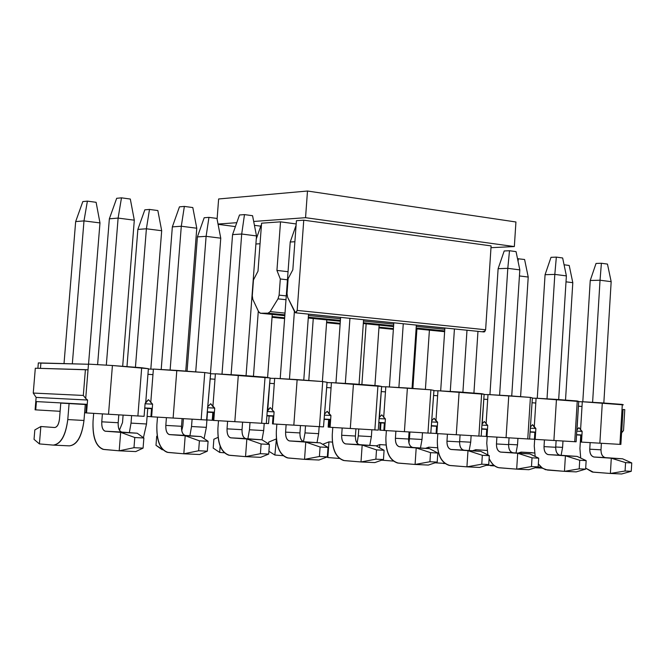<?xml version="1.0" encoding="UTF-8"?>
<svg xmlns="http://www.w3.org/2000/svg" width="665" height="665" viewBox="0 0 665 665"><rect width="100%" height="100%" fill="white"/><g stroke="black" fill="none" stroke-linecap="round" stroke-linejoin="round"><path stroke-width="1" d="M515.932 221.985L514.344 246.565L490.986 247.688L514.344 246.565L515.932 221.985L307.488 191.021L515.932 221.985M235.402 226.599L218.087 224.329L235.402 226.599M217.089 219.167L218.627 198.976L307.488 191.021L305.551 217.688L514.344 246.565L305.551 217.688L253.689 221.462L305.551 217.688L307.488 191.021L218.627 198.976L217.089 219.167M236.782 222.692L218.029 224.047L236.782 222.692M254.446 225.335L260.763 226.175L254.446 225.335M261.578 223.182L280.522 221.836L296.183 223.955L280.522 221.836L261.578 223.182L258.003 271.162L261.578 223.182M295.717 312.824L483.896 331.951L485.625 329.757L297.188 310.414L485.625 329.757L491.102 245.9L303.755 220.181L297.188 310.414L295.484 312.799L287.604 297.272L287.022 293.564L288.111 278.71L292.833 269.782L288.111 278.71L287.022 293.564L287.604 297.272L294.803 312.134L296.208 312.633L297.188 310.414L303.755 220.181L296.424 220.705L292.833 269.782L296.424 220.705L303.755 220.181L491.102 245.9L485.625 329.757L484.635 331.802L483.172 331.328M258.003 271.162L253.465 279.899L252.284 295.767L252.825 299.391L258.627 311.752L260.505 313.248L268.045 313.157L270.173 311.602L278.003 298.859L279.117 295.135L280.306 278.976L276.931 270.414L280.522 221.836L276.931 270.414L288.045 271.711L276.931 270.414L280.306 278.976L287.455 279.79L280.306 278.976L279.117 295.135L286.274 295.908L279.117 295.135L278.003 298.859L285.992 299.707L278.003 298.859L270.173 311.602L285.011 313.099L270.173 311.602L268.045 313.157L284.886 314.844L268.045 313.157L260.505 313.248L284.82 315.684L260.098 313.198L258.627 311.752L252.825 299.391L252.284 295.767L253.465 279.899L258.003 271.162M272.101 316.565L284.662 317.812L272.101 316.565M326.64 321.985L340.181 323.331L326.64 321.985M378.984 327.18L393.414 328.618L378.984 327.18M308.452 315.476L340.513 318.718L308.452 315.476M363.489 321.037L393.73 324.096L363.489 321.037M416.265 326.374L444.802 329.258L416.265 326.374M308.327 317.205L340.389 320.422L308.327 317.205M363.373 322.733L393.613 325.767L363.373 322.733M416.157 328.036L444.694 330.904L416.157 328.036M308.269 318.028L340.33 321.237L308.269 318.028M363.314 323.539L393.555 326.573L363.314 323.539M416.099 328.826L444.636 331.685L416.099 328.826M82.826 201.578L87.389 201.138L96.109 202.301L87.389 201.138L82.826 201.578L75.66 221.586L82.826 201.578M75.66 221.586L83.99 220.896L87.389 201.138L83.99 220.896L99.974 222.916L96.109 202.301L99.974 222.916L83.99 220.896L72.327 363.863L83.99 220.896L75.66 221.586L64.015 363.664L75.66 221.586M69.094 403.497L67.78 419.565L83.981 420.471L85.278 404.495L83.981 420.471C81.853 436.348 76.982 444.81 69.359 445.866C77.065 445.043 81.936 436.573 83.981 420.471L67.78 419.565L69.094 403.497M88.545 364.129L99.974 222.916L88.545 364.129M59.484 419.008L60.789 403.032L59.484 419.008C58.778 424.295 57.165 427.13 54.655 427.52L40.848 426.514L39.41 443.912L53.208 445.101C60.781 444.037 65.635 435.525 67.78 419.565C65.727 435.758 60.864 444.27 53.208 445.101L39.41 443.912L34.04 439.365L34.821 429.931L40.848 426.514L54.655 427.52C57.198 427.213 58.811 424.37 59.484 419.008M69.359 445.866L53.208 445.101M40.848 426.514L34.821 429.931L34.04 439.365L39.41 443.912L40.848 426.514M144.829 209.832L149.5 209.433L157.846 210.547L149.5 209.433L144.829 209.832L137.863 229.408L144.829 209.832M137.863 229.408L146.391 228.785L149.5 209.433L146.391 228.785L161.686 230.722L157.846 210.547L161.686 230.722L146.391 228.785L135.436 367.271L146.391 228.785L137.863 229.408L126.965 366.623L137.863 229.408M131.62 415.6L131.022 423.115L146.516 423.987L147.746 408.36L146.516 423.987L143.432 437.678L146.516 423.987L131.022 423.115L131.62 415.6M150.822 369.117L161.686 230.722L150.822 369.117M122.518 422.558L123.108 415.101L122.518 422.558L119.442 430.205L122.518 422.558M129.359 432.641L131.022 423.115L129.359 432.641M204.188 217.738L208.951 217.372L216.948 218.436L208.951 217.372L204.188 217.738L197.405 236.898L204.188 217.738M197.405 236.898L206.108 236.333L208.951 217.372L206.108 236.333L220.755 238.186L216.948 218.436L220.755 238.186L206.108 236.333L195.718 371.876L206.108 236.333L197.405 236.898L187.065 371.211L197.405 236.898M192.094 419.166L191.528 426.514L206.358 427.354L207.522 412.059L206.358 427.354L204.097 438.626L206.358 427.354L191.528 426.514L192.094 419.166M210.464 373.398L220.755 238.186L210.464 373.398M182.842 425.949L183.407 418.651L182.842 425.949L181.744 430.621L182.842 425.949M162.202 448.867L162.135 449.706L163.016 449.781L155.992 445.309L156.699 436.265L157.248 436.007L156.699 436.265L155.992 445.309L162.135 449.706L162.202 448.867M189.899 435.775L191.528 426.514L189.899 435.775M261.071 225.31L256.274 238.935L261.071 225.31M255.9 243.997L260.048 243.756L255.9 243.997M258.303 311.045L253.448 376.282L258.303 311.045M250.007 422.574L249.466 429.773L263.681 430.571L264.213 423.406L263.681 430.571L262.01 439.831L263.681 430.571L249.466 429.773L250.007 422.574M267.596 377.562L272.259 314.42L267.596 377.562M220.157 445.999L219.674 452.424L224.462 452.815L219.674 452.424L213.191 448.094L213.864 439.241L218.095 437.354L213.864 439.241L213.191 448.094L219.674 452.424L220.157 445.999M247.879 438.792L249.466 429.773L247.879 438.792M313.265 318.527L308.793 380.505L313.265 318.527M305.518 425.849L305.011 432.898L318.643 433.663L319.142 426.647L318.643 433.663L317.014 442.632L318.643 433.663L305.011 432.898L305.518 425.849M322.375 381.535L326.789 319.882L322.375 381.535M276.399 439.066L274.861 455.035L283.24 455.708L274.861 455.035L268.893 451.277L274.861 455.035L276.399 439.066M303.464 441.618L305.011 432.898L303.464 441.618M268.585 443.904L268.718 442.092L276.033 439.041L268.718 442.092L268.585 443.904M366.141 323.822L361.885 384.553L366.141 323.822M358.776 428.983L358.285 435.891L371.378 436.631L371.851 429.756L371.378 436.631L369.782 445.367L371.378 436.631L358.285 435.891L358.776 428.983M374.927 385.55L379.133 325.127L374.927 385.55M332.375 442.1L328.967 441.868L327.853 457.537L339.516 458.459L327.853 457.537L326.972 457.013L327.853 457.537L328.967 441.868L332.375 442.1M357.113 443.164L358.285 435.891L357.113 443.164M322.716 444.311L328.967 441.868L322.716 444.311M416.922 328.909L412.874 388.443L416.922 328.909M409.906 432.001L409.449 438.767L422.017 439.474L422.475 432.74L422.017 439.474L420.463 447.994L422.017 439.474L409.449 438.767L409.906 432.001M425.401 389.399L429.407 330.156L425.401 389.399M386.041 445.001L379.823 444.577L379.599 447.794L379.823 444.577L386.041 445.001M381.685 460.172L393.456 461.094L381.685 460.172M408.933 442.998L409.449 438.767M376.207 445.916L379.823 444.577L376.207 445.916M459.64 441.593L470.695 442.208L471.128 435.608L470.695 442.208L469.174 450.529L470.695 442.208L459.64 441.593M473.921 393.098L477.969 331.345L473.921 393.098M437.537 447.786L428.726 447.179L428.634 448.567L428.726 447.179L437.537 447.786M435.035 462.815L444.935 463.405L435.035 462.815M445.118 463.538L443.206 463.455M425.434 448.343L428.726 447.179L425.434 448.343M517.52 258.702L524.602 259.508L517.52 258.702M518.068 261.362L518.318 258.668L518.068 261.362M528.218 277.047L524.602 259.508L528.218 277.047L519.432 275.942L528.218 277.047L520.587 396.664L528.218 277.047M508.634 444.345L517.52 444.843L517.935 438.36L517.52 444.843L516.023 452.965L517.52 444.843L508.634 444.345M486.98 450.446L475.791 449.69L475.708 450.978L475.791 449.69L486.98 450.446M486.19 465.35L493.887 465.251L486.19 465.35M494.677 465.874L490.446 465.675M472.591 450.762L475.791 449.69L472.591 450.762M564.061 264.778L569.207 265.468L564.061 264.778M572.798 282.683L569.207 265.468L572.798 282.683L566.006 281.827L572.798 282.683L565.516 400.089L572.798 282.683M555.724 446.988L562.59 447.379L562.981 441.02L562.59 447.379L561.119 455.317L562.59 447.379L555.724 446.988M532.274 452.699L521.111 452.1L521.036 453.314L521.111 452.1L532.274 452.699M534.502 453.006L521.111 452.1L534.502 453.006M535.267 467.761L540.778 466.855L535.267 467.761M542.308 468.11L535.924 467.811M518.002 453.106L521.111 452.1L518.002 453.106M116.683 198.303L121.479 197.838L130.315 199.043L121.479 197.838L118.112 218.087L134.305 220.181L130.315 199.043L134.305 220.181L118.112 218.087L109.351 218.81L116.683 198.303L109.351 218.81L97.605 364.653L109.351 218.81L118.112 218.087L121.479 197.838L116.683 198.303M93.042 421.236L93.674 413.364L93.042 421.236C92.543 437.603 96.192 447.021 103.981 449.49L119.193 450.812L120.664 432.341L105.444 431.228C102.834 430.446 101.612 427.304 101.77 421.818L102.402 413.879L101.77 421.818L118.187 422.732L118.811 414.852L118.187 422.732C118.038 428.194 119.276 431.311 121.894 432.1L137.214 433.214L120.664 432.341L134.787 437.528L133.981 447.695L119.193 450.812L103.058 449.349C95.735 446.365 92.402 436.996 93.042 421.236M106.317 365.16L118.112 218.087L106.317 365.16M122.676 366.299L134.305 220.181L122.676 366.299M135.768 451.577L119.193 450.812L135.768 451.577L143.075 448.127L133.981 447.695L143.075 448.127L143.873 437.994L134.787 437.528L143.873 437.994L137.214 433.214L105.444 431.228L137.214 433.214L143.873 437.994L143.075 448.127L135.768 451.577M101.77 421.818C101.562 427.063 102.668 430.189 105.095 431.178L121.545 432.042C119.11 431.061 117.988 427.961 118.187 422.732L101.77 421.818M119.193 450.812L133.981 447.695L134.787 437.528L120.664 432.341L119.193 450.812M179.459 206.84L184.363 206.416L192.808 207.563L184.363 206.416L181.296 226.233L196.774 228.228L192.808 207.563L196.774 228.228L181.296 226.233L172.343 226.89L179.459 206.84L172.343 226.89L161.204 369.524L172.343 226.89L181.296 226.233L184.363 206.416L179.459 206.84M156.89 424.819L157.489 417.121L156.89 424.819C156.483 440.82 160.265 450.039 168.253 452.474L183.823 453.788L185.203 435.741L169.633 434.619C166.965 433.846 165.693 430.77 165.818 425.409L166.425 417.653L165.818 425.409L181.503 426.29L182.102 418.576L181.503 426.29C181.387 431.627 182.667 434.677 185.352 435.45L201.005 436.573L185.203 435.741L199.409 440.829L198.652 450.762L183.823 453.788L167.306 452.325C159.8 449.399 156.333 440.23 156.89 424.819M170.124 370.039L181.296 226.233L170.124 370.039M185.759 371.112L196.774 228.228L185.759 371.112M199.633 454.519L183.823 453.788L199.633 454.519L207.33 451.178L198.652 450.762L207.33 451.178L208.087 441.277L199.409 440.829L208.087 441.277L201.005 436.573L169.633 434.619L201.005 436.573L208.087 441.277L207.33 451.178L199.633 454.519M165.818 425.409C165.643 430.546 166.79 433.597 169.276 434.569L184.995 435.4C182.493 434.428 181.329 431.394 181.503 426.29L165.818 425.409M183.823 453.788L198.652 450.762L199.409 440.829L185.203 435.741L183.823 453.788M239.491 214.994L244.487 214.604L252.567 215.709L244.487 214.604L241.703 234.022L256.499 235.934L252.567 215.709L256.499 235.934L241.703 234.022L232.567 234.62L239.491 214.994L232.567 234.62L222.01 374.171L232.567 234.62L241.703 234.022L244.487 214.604L239.491 214.994M217.921 428.243L218.494 420.712L217.921 428.243C217.596 443.896 221.512 452.923 229.666 455.317L245.535 456.639L246.848 438.991L230.979 437.861C228.245 437.096 226.931 434.087 227.031 428.842L227.605 421.253L227.031 428.842L242.035 429.681L242.592 422.142L242.035 429.681C241.935 434.902 243.265 437.894 246 438.659L261.944 439.789L246.848 438.991L261.112 443.987L260.397 453.696L245.535 456.639L228.702 455.176C221.029 452.291 217.438 443.322 217.921 428.243M231.112 374.703L241.703 234.022L231.112 374.703M246.058 375.717L256.499 235.934L246.058 375.717M260.647 457.337L245.535 456.639L260.647 457.337L268.685 454.087L260.397 453.696L268.685 454.087L269.4 444.411L261.112 443.987L269.4 444.411L261.944 439.789L230.979 437.861L261.944 439.789L269.4 444.411L268.685 454.087L260.647 457.337M227.031 428.842C226.881 433.863 228.07 436.855 230.614 437.811L245.634 438.601C243.082 437.653 241.885 434.677 242.035 429.681L227.031 428.842M245.535 456.639L260.397 453.696L261.112 443.987L246.848 438.991L245.535 456.639M290.223 242.01L296.083 225.302L290.223 242.01L280.206 378.626L290.223 242.01L294.886 241.744L290.223 242.01M276.324 431.527L276.864 424.154L276.324 431.527C276.075 446.838 280.098 455.683 288.402 458.035L304.537 459.357L305.775 442.1L289.641 440.962C286.864 440.205 285.518 437.262 285.593 432.125L286.133 424.702L285.593 432.125L299.948 432.932L300.48 425.55L299.948 432.932C299.882 438.044 301.237 440.97 304.03 441.718L320.222 442.865L305.775 442.1L320.089 447.005L319.408 456.498L304.537 459.357L287.421 457.894C279.608 455.068 275.917 446.273 276.324 431.527M289.458 379.166L294.404 311.32L289.458 379.166M303.772 380.122L308.552 314.129L303.772 380.122M318.992 460.022L304.537 459.357L318.992 460.022L327.338 456.872L319.408 456.498L327.338 456.872L328.011 447.404L320.089 447.005L328.011 447.404L320.222 442.865L289.641 440.962L320.222 442.865L328.011 447.404L327.338 456.872L318.992 460.022M285.593 432.125C285.46 437.038 286.69 439.964 289.275 440.903L303.656 441.668C301.054 440.729 299.824 437.819 299.948 432.932L285.593 432.125M304.537 459.357L319.408 456.498L320.089 447.005L305.775 442.1L304.537 459.357M332.267 434.661L332.783 427.445L332.267 434.661C332.084 449.656 336.207 458.318 344.636 460.645L360.995 461.959L362.176 445.076L345.817 443.929C342.999 443.189 341.611 440.296 341.66 435.267L342.176 428.002L341.66 435.267L355.418 436.04L355.925 428.817L355.418 436.04C355.376 441.045 356.764 443.921 359.59 444.652L376.008 445.799L362.176 445.076L376.515 449.889L375.866 459.174L360.995 461.959L343.639 460.504C335.709 457.72 331.918 449.108 332.267 434.661M335.95 382.89L340.605 317.388L335.95 382.89M345.334 383.439L349.94 318.336L345.334 383.439M359.05 384.337L363.58 319.715L359.05 384.337M374.836 462.599L360.995 461.959L374.836 462.599L383.456 459.54L375.866 459.174L383.456 459.54L384.096 450.272L376.515 449.889L384.096 450.272L376.008 445.799L345.817 443.929L376.008 445.799L384.096 450.272L383.456 459.54L374.836 462.599M341.66 435.267C341.552 440.08 342.816 442.948 345.434 443.879L359.216 444.602C356.581 443.68 355.318 440.829 355.418 436.04L341.66 435.267M360.995 461.959L375.866 459.174L376.515 449.889L362.176 445.076L360.995 461.959M385.891 437.67L386.382 430.604L385.891 437.67C385.775 452.366 389.989 460.853 398.526 463.139L415.076 464.453L416.199 447.919L399.64 446.772C396.789 446.04 395.376 443.214 395.409 438.285L395.891 431.169L395.409 438.285L408.593 439.025L409.075 431.951L408.593 439.025C408.576 443.929 409.989 446.739 412.857 447.47L429.449 448.617L416.199 447.919L430.546 452.649L429.931 461.743L415.076 464.453L397.512 462.998C389.482 460.263 385.609 451.818 385.891 437.67M389.391 386.972L393.821 322.791L389.391 386.972M398.892 387.529L403.264 323.755L398.892 387.529M412.042 388.377L416.357 325.085L412.042 388.377M428.343 465.068L415.076 464.453L428.343 465.068L437.204 462.092L429.931 461.743L437.204 462.092L437.811 453.023L430.546 452.649L437.811 453.023L429.449 448.617L399.64 446.772L429.449 448.617L437.811 453.023L437.204 462.092L428.343 465.068M395.409 438.285C395.318 442.998 396.598 445.808 399.258 446.722L412.475 447.42C409.806 446.514 408.51 443.713 408.593 439.025L395.409 438.285M415.076 464.453L429.931 461.743L430.546 452.649L416.199 447.919L415.076 464.453M437.346 440.562L437.811 433.63L437.346 440.562C437.296 454.96 441.577 463.281 450.205 465.533L466.921 466.847L467.985 450.654L451.269 449.498C448.385 448.775 446.946 446.007 446.963 441.178L447.42 434.203L446.963 441.178L459.623 441.884L460.08 434.952L459.623 441.884C459.615 446.689 461.061 449.449 463.954 450.172L480.704 451.319L467.985 450.654L482.333 455.301L481.759 464.203L466.921 466.847L449.191 465.4C441.061 462.707 437.113 454.428 437.346 440.562M440.671 390.895L444.885 327.986L440.671 390.895M450.272 391.452L454.428 328.951L450.272 391.452M462.898 392.259L466.996 330.231L462.898 392.259M479.648 467.437L466.921 466.847L479.648 467.437L488.725 464.536L481.759 464.203L488.725 464.536L489.307 455.658L482.333 455.301L489.307 455.658L480.704 451.319L451.269 449.498L480.704 451.319L489.307 455.658L488.725 464.536L479.648 467.437M446.963 441.178C446.888 445.791 448.193 448.551 450.887 449.449L463.563 450.114C460.87 449.224 459.557 446.481 459.623 441.884L446.963 441.178M466.921 466.847L481.759 464.203L482.333 455.301L467.985 450.654L466.921 466.847M504.195 250.971L509.498 250.73L516.057 251.628L509.498 250.73L507.802 268.336L519.822 269.882L516.057 251.628L519.822 269.882L507.802 268.336L498.118 268.685L504.195 250.971L498.118 268.685L489.93 394.661L498.118 268.685L507.802 268.336L509.498 250.73L504.195 250.971M486.763 443.331L487.204 436.539L486.763 443.331L487.886 454.935L486.763 443.331M489.124 458.476C492 464.428 495.566 467.553 499.822 467.836L516.672 469.141L517.686 453.272L500.836 452.117C497.927 451.41 496.464 448.684 496.456 443.954L496.896 437.121L496.456 443.954L508.617 444.636L509.049 437.836L508.617 444.636C508.625 449.34 510.097 452.05 513.014 452.765L529.897 453.912L517.686 453.272L532.025 457.836L531.468 466.564L516.672 469.141L498.792 467.695C494.411 466.506 491.186 463.43 489.124 458.476M499.606 395.226L507.802 268.336L499.606 395.226M511.734 395.991L519.822 269.882L511.734 395.991M528.891 469.706L516.672 469.141L528.891 469.706L538.16 466.88L531.468 466.564L538.16 466.88L538.708 458.177L532.025 457.836L538.708 458.177L529.897 453.912L500.836 452.117L529.897 453.912L538.708 458.177L538.16 466.88L528.891 469.706M496.456 443.954C496.398 448.484 497.728 451.186 500.446 452.067L512.624 452.707C509.905 451.834 508.567 449.141 508.617 444.636L496.456 443.954M516.672 469.141L531.468 466.564L532.025 457.836L517.686 453.272L516.672 469.141M551.002 257.33L556.339 257.114L562.648 257.978L556.339 257.114L554.818 274.396L566.381 275.892L562.648 257.978L566.381 275.892L554.818 274.396L545.067 274.703L551.002 257.33L545.067 274.703L537.262 398.277L545.067 274.703L554.818 274.396L556.339 257.114L551.002 257.33M534.253 445.999L534.677 439.341L534.253 445.999L535.175 456.473L534.253 445.999M538.351 463.921L541.376 467.395L545.45 469.665L564.452 471.344L565.416 455.791L548.45 454.636C545.516 453.929 544.037 451.261 544.012 446.622L544.436 439.922L544.012 446.622L555.707 447.279L556.123 440.612L555.707 447.279C555.732 451.892 557.22 454.552 560.154 455.251L577.145 456.406L565.416 455.791L579.73 460.28L579.207 468.833L564.452 471.344L547.486 470.047L542.524 468.268L538.351 463.921M547.012 398.85L554.818 274.396L547.012 398.85M558.675 399.565L566.381 275.892L558.675 399.565M576.198 471.884L564.452 471.344L576.198 471.884L585.632 469.133L579.207 468.833L585.632 469.133L586.156 460.604L579.73 460.28L586.156 460.604L577.145 456.406L548.45 454.636L577.145 456.406L586.156 460.604L585.632 469.133L576.198 471.884M544.012 446.622C543.978 451.061 545.325 453.713 548.06 454.586L559.764 455.201C557.021 454.336 555.674 451.693 555.707 447.279L544.012 446.622M564.452 471.344L579.207 468.833L579.73 460.28L565.416 455.791L564.452 471.344M596.031 263.456L601.393 263.257L607.469 264.088L601.393 263.257L600.038 280.231L611.168 281.661L607.469 264.088L611.168 281.661L600.038 280.231L590.237 280.497L596.031 263.456L590.237 280.497L582.798 401.76L590.237 280.497L600.038 280.231L601.393 263.257L596.031 263.456M579.93 448.559L580.761 434.985L579.93 448.559L580.703 458.069L579.93 448.559M585.69 468.16L593.321 472.167L610.379 473.463L611.293 458.21L594.236 457.055C591.285 456.365 589.788 453.738 589.747 449.191L590.146 442.616L589.747 449.191L600.994 449.823L601.393 443.281L600.994 449.823C601.044 454.345 602.54 456.955 605.499 457.645L622.573 458.8L611.293 458.21L625.574 462.624L625.075 471.011L610.379 473.463L592.274 472.034L585.69 468.16M592.606 402.333L600.038 280.231L592.606 402.333M603.828 403.015L611.168 281.661L603.828 403.015M621.667 473.979L610.379 473.463L621.667 473.979L631.251 471.302L625.075 471.011L631.251 471.302L631.75 462.94L625.574 462.624L631.75 462.94L622.573 458.8L594.236 457.055L622.573 458.8L631.75 462.94L631.251 471.302L621.667 473.979M589.747 449.191C589.722 453.538 591.094 456.148 593.845 457.005L605.1 457.595C602.349 456.747 600.977 454.153 600.994 449.823L589.747 449.191M610.379 473.463L625.075 471.011L625.574 462.624L611.293 458.21L610.379 473.463M578.716 401.66L582.299 401.793L578.716 401.66M582.299 401.726L623.329 404.852L622.307 404.428L619.921 444.37L581.501 442.1L582.158 431.427L576.779 431.136L582.158 431.427L581.501 442.1L580.728 442.05L581.16 434.935L576.563 434.677L581.16 434.935L580.728 442.05L599.863 443.189L602.299 402.899L582.299 401.726L582.008 406.456L578.434 406.19L582.008 406.456L580.562 430.139L582.299 401.726M534.86 432.341L530.038 432.067L534.86 432.341M576.547 434.902L580.753 435.143L576.547 434.902M580.761 435.01L576.555 434.744L580.761 435.01M534.427 439.257L529.606 438.975L534.427 439.257M620.877 444.42L619.921 444.37L620.877 444.42L621.509 433.921L620.877 444.42M623.047 409.499L621.659 432.774L623.047 409.499L624.768 409.632L623.047 409.499M621.509 433.921L621.659 432.774L623.521 430.554L624.768 409.632L623.521 430.554L621.659 432.774L621.509 433.921M532.058 402.757L535.782 403.032L532.058 402.757L532.366 397.928L530.404 397.412L532.366 397.928L529.598 439.041L506.073 437.661L508.767 395.758L488.01 394.545L487.686 399.466L483.821 399.183L487.686 399.466L486.082 424.095L488.01 394.545L530.404 397.412L527.769 438.942L529.598 439.041L532.058 402.757M433.597 395.459L437.62 395.758L433.597 395.459L433.929 390.43L430.87 389.815L433.929 390.43L430.795 433.223L404.411 431.676L407.387 388.028L385.816 386.764L385.459 391.893L381.261 391.577L385.459 391.893L383.688 417.545L385.816 386.764L430.87 389.815L427.961 433.065L430.795 433.223L433.597 395.459M326.681 387.529L331.062 387.861L326.681 387.529L327.055 382.292L322.716 381.56L327.055 382.292L323.506 426.897L293.83 425.159L297.139 379.615L274.687 378.302L274.288 383.647L269.716 383.306L274.288 383.647L272.326 410.421L274.687 378.302L322.716 381.56L319.483 426.672L323.506 426.897L326.681 387.529M210.198 378.9L214.978 379.25L210.198 378.9L210.614 373.422L204.762 372.566L210.614 373.422L206.582 420.006L173.124 418.052L176.807 370.43L153.391 369.067L152.95 374.653L147.946 374.287L152.95 374.653L150.764 402.641L153.391 369.067L204.762 372.566L201.163 419.698L206.582 420.006L210.198 378.9M85.71 398.476L87.589 400.031L86.541 412.932L108.52 414.245L112.418 365.517L88.487 364.121L85.71 398.476L83.316 395.442L33.25 393.057L36.126 397.412L33.25 393.057L35.312 368.227L88.029 369.84L88.487 364.121L112.418 365.517L148.386 368.684L141.687 367.753L137.888 415.974L86.541 412.932L87.589 400.031L85.71 398.476L88.029 369.84L85.411 369.649L83.316 395.442L85.71 398.476M88.478 364.254L40.898 363.107L40.457 368.377L40.898 363.107L38.337 362.907L37.888 368.302L38.337 362.907L88.478 364.254M35.095 409.823L36.126 397.412L87.589 400.031L36.126 397.412L35.095 409.823L35.727 409.864L36.417 401.585L86.55 404.295L85.86 412.899L86.541 412.932L85.86 412.899L86.55 404.295L36.417 401.585L35.727 409.864L35.095 409.823M85.86 412.824L84.613 412.749L85.86 412.824M60.116 411.303L35.727 409.864L60.116 411.303M144.089 416.323L137.888 415.974L144.089 416.323L145.078 403.68L144.089 416.323M86.525 404.677L85.27 404.603L86.525 404.677M60.789 403.09L86.533 404.569L60.789 403.073M86.525 404.603L85.27 404.536L86.525 404.603M148.478 399.673L145.078 403.68L145.743 402.317L148.386 368.684L145.743 402.317L148.478 399.673L152.601 404.154L151.62 416.772L173.124 418.052L151.62 416.772L152.601 404.154L148.478 399.673M153.382 369.191L148.362 369.058L153.382 369.191M145.07 403.771L152.601 404.154L145.07 403.771M144.746 407.953L151.57 408.318L150.913 416.731L151.62 416.772L150.913 416.731L151.57 408.318L144.746 407.953M150.922 416.656L147.115 416.431L150.922 416.656M151.545 408.701L147.738 408.468L151.545 408.701M144.729 408.169L151.554 408.609L144.729 408.169M210.714 403.722L208.112 406.307L210.714 403.722L212.9 406.614L214.978 379.25L212.9 406.614L214.712 408.094L213.773 420.43L234.828 421.685L238.319 375.127L215.394 373.788L214.978 379.25L215.394 373.788L270.106 377.953L265.044 377.163L261.636 423.264L213.773 420.43L214.712 408.094L210.714 403.722M215.385 373.896L210.589 373.763L215.385 373.896M207.513 407.728L214.712 408.094L207.513 407.728M207.206 411.818L213.681 412.167L213.058 420.388L213.773 420.43L213.058 420.388L213.681 412.167L207.206 411.818M212.243 420.272L206.923 419.956L212.243 420.272L212.833 412.491L207.513 412.159L213.656 412.533L212.833 412.491L212.243 420.272M266.324 423.53L261.636 423.264L266.324 423.53L267.222 411.427L266.324 423.53M207.189 412.034L213.033 412.4L207.189 412.034M270.231 407.587L267.222 411.427L270.106 377.953L267.737 410.122L270.231 407.587L274.096 411.868L273.207 423.938L293.83 425.159L273.207 423.938L274.096 411.868L270.231 407.587M274.678 378.402L270.09 378.269L274.678 378.402M267.214 411.51L274.096 411.868L267.214 411.51M266.914 415.509L273.074 415.849L272.484 423.888L273.207 423.938L272.484 423.888L273.074 415.849L266.914 415.509M268.569 423.588L266.332 423.455L268.569 423.588L269.125 415.974L266.898 415.833L273.049 416.19L269.125 415.974L268.569 423.588M273.066 415.957L271.918 415.891L273.066 415.957M266.898 415.733L270.19 415.933L266.898 415.733M327.188 411.294L324.811 413.78L327.188 411.294L329.2 414.054L331.062 387.861L329.2 414.054L330.937 415.475L330.098 427.287L350.305 428.484L353.447 383.904L331.436 382.624L331.062 387.861L331.436 382.624L381.619 386.448L377.936 385.775L374.869 429.931L330.098 427.287L330.937 415.475L327.188 411.294M331.428 382.716L327.039 382.575L331.428 382.716M324.345 415.126L330.937 415.475L324.345 415.126M324.071 419.05L329.915 419.374L329.358 427.238L330.098 427.287L329.358 427.238L329.915 419.374L324.071 419.05M378.285 430.122L374.869 429.931L378.285 430.122L379.083 418.534L378.285 430.122M324.046 419.357L329.898 419.682L324.046 419.357M329.915 419.482L327.912 419.357L329.915 419.482M324.055 419.266L324.986 419.324L324.055 419.266M381.76 414.835L379.482 417.271L379.083 418.534L381.619 386.448L379.482 417.271L381.76 414.835L385.401 418.933L384.603 430.496L404.411 431.676L384.603 430.496L385.401 418.933L381.76 414.835M385.808 386.855L381.594 386.714L385.808 386.855M328.136 427.096L328.668 419.615L328.136 427.096L328.834 427.138L329.366 419.698L329.89 419.723L329.366 419.698L328.834 427.138L328.136 427.096M379.083 418.601L385.401 418.933L379.083 418.601M378.817 422.433L384.378 422.749L383.846 430.455L384.603 430.496L383.846 430.455L384.378 422.749L378.817 422.433M329.366 427.171L328.834 427.138L329.366 427.171M329.89 419.723L329.366 419.698L329.89 419.723M378.792 422.724L384.362 423.04L378.792 422.724M384.378 422.849L381.594 422.682L384.378 422.849M434.087 418.243L431.901 420.629L434.087 418.243L435.941 420.887L437.62 395.758L435.941 420.887L437.62 422.25L436.855 433.58L456.281 434.727L459.116 391.976L437.961 390.737L437.62 395.758L437.961 390.737L484.137 394.254L481.651 393.688L478.883 436.065L436.855 433.58L437.62 422.25L434.087 418.243M437.952 390.821L433.913 390.679L437.952 390.821M379.757 430.139L380.264 422.807L379.757 430.139L380.463 430.189L380.97 422.882L384.362 423.073L380.97 422.882L380.463 430.189L379.757 430.139M431.56 421.926L437.62 422.25L431.56 421.926M431.302 425.683L436.606 425.982L436.099 433.53L436.855 433.58L436.099 433.53L436.606 425.982L431.302 425.683M383.855 430.388L380.463 430.189L383.855 430.388M481.194 436.19L478.883 436.065L481.194 436.19L481.925 425.06L481.194 436.19M384.362 423.098L380.97 422.882L384.362 423.098M431.286 425.957L436.589 426.257L431.286 425.991M436.597 426.082L433.098 425.866L436.597 426.082M484.311 421.502L482.208 423.846L481.925 425.06L484.137 394.254L482.208 423.846L484.311 421.502L487.736 425.434L487.013 436.531L506.073 437.661L487.013 436.531L487.736 425.434L484.311 421.502M488.002 394.628L484.128 394.486L488.002 394.628M481.917 425.118L487.736 425.434L481.917 425.118M481.676 428.809L486.73 429.091L486.248 436.489L487.013 436.531L486.248 436.489L486.73 429.091L481.676 428.809M436.107 433.464L430.804 433.156L436.107 433.464M481.66 429.058L486.714 429.341L481.66 429.058M486.722 429.191L482.566 428.933L486.722 429.191M532.549 424.644L530.529 426.938L532.549 424.644L534.253 427.179L535.782 403.032L534.253 427.179L535.874 428.484L535.192 439.374L553.895 440.479L556.455 399.399L536.081 398.21L535.782 403.032L536.081 398.21L578.725 401.452L577.253 400.987L574.743 441.71L535.192 439.374L535.874 428.484L532.549 424.644M536.081 398.277L532.357 398.144L536.081 398.277M530.288 428.185L535.874 428.484L530.288 428.185M481.66 429.091L486.714 429.374L481.66 429.108M530.055 431.801L534.876 432.067L534.419 439.324L535.192 439.374L534.419 439.324L534.876 432.067L530.055 431.801M486.256 436.423L481.202 436.124L486.256 436.423M576.123 441.784L574.743 441.71L576.123 441.784L576.779 431.086L576.123 441.784M530.047 432.034L534.868 432.308L530.047 432.034M534.876 432.167L530.105 431.876L534.876 432.167M578.916 427.653L576.979 429.914L576.779 431.086L578.725 401.452L576.979 429.914L578.916 427.653L582.158 431.427L578.916 427.653M602.299 402.899L599.863 443.189L619.921 444.37L622.307 404.428L602.299 402.899M556.455 399.399L553.895 440.479L574.743 441.71L577.253 400.987L556.455 399.399M508.767 395.758L506.073 437.661L527.769 438.942L530.404 397.412L508.767 395.758M459.116 391.976L456.281 434.727L478.883 436.065L481.651 393.688L459.116 391.976M407.387 388.028L404.411 431.676L427.961 433.065L430.87 389.815L407.387 388.028M353.447 383.904L350.305 428.484L374.869 429.931L377.936 385.775L353.447 383.904M297.139 379.615L293.83 425.159L319.483 426.672L322.716 381.56L297.139 379.615M238.319 375.127L234.828 421.685L261.636 423.264L265.044 377.163L238.319 375.127M176.807 370.43L173.124 418.052L201.163 419.698L204.762 372.566L176.807 370.43M112.418 365.517L108.52 414.245L137.888 415.974L141.687 367.753L112.418 365.517M35.312 368.227L33.25 393.057L83.316 395.442L85.411 369.649L35.312 368.227M272.043 317.321L284.612 318.56M326.59 322.725L340.131 324.063M378.934 327.903L393.364 329.333M105.095 431.178L121.545 432.042M169.276 434.569L184.995 435.4M230.614 437.811L245.634 438.601M289.275 440.903L303.656 441.668M345.434 443.879L359.216 444.602M399.258 446.722L412.475 447.42M450.887 449.449L463.563 450.114M500.446 452.067L512.624 452.707M548.06 454.586L559.764 455.201M593.845 457.005L605.1 457.595"/></g></svg>
